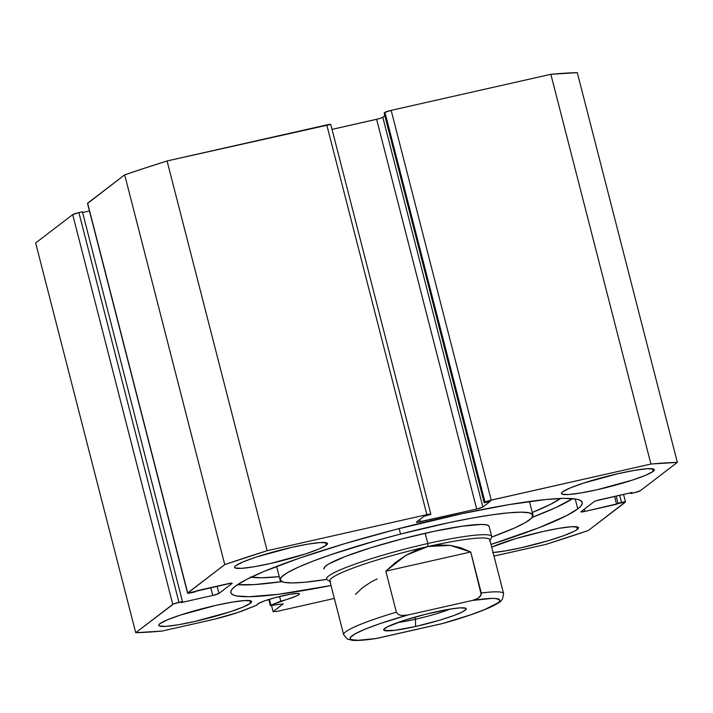 <?xml version="1.0" encoding="UTF-8"?>
<svg xmlns="http://www.w3.org/2000/svg" width="713" height="713" viewBox="0 0 713 713"><rect width="100%" height="100%" fill="white"/><g stroke="black" fill="none" stroke-linecap="round" stroke-linejoin="round"><path stroke-width="1.07" d="M270.904 605.185L269.398 599.294L270.904 605.185L296.448 596.006L298.836 594.687L298.533 593.492L298.836 594.687L299.371 594.063L298.016 593.439L290.53 594.179L274.746 597.744L263.73 601.184L257.598 604A21.845 2.433 -14.4 0 1 280.325 596.309A21.845 2.433 -14.4 0 1 299.38 593.911A21.845 2.433 -14.4 0 1 298.836 594.687A21.845 2.433 -14.4 0 1 280.779 601.184L279.576 596.487L280.779 601.184L270.904 605.185M268.792 599.481L270.334 605.48L268.792 599.481M87.565 203.446L124.677 174.845L224.747 564.589L187.697 592.94A5.33 0.597 -14.4 0 0 187.572 593.127A5.33 0.597 -14.4 0 0 191.565 592.69L195.086 591.897L196.485 590.827L228.169 583.671A5.33 0.597 -14.4 0 1 232.162 583.243A5.33 0.597 -14.4 0 1 232.028 583.43L218.962 593.43A5.33 0.597 -14.4 0 1 212.768 595.453L210.754 587.601L212.768 595.453L181.084 602.61L182.483 601.54L178.963 602.333A5.33 0.597 -14.4 0 0 172.769 604.366L72.699 214.622L78.893 212.59A5.33 0.597 165.6 0 0 72.699 214.622L35.65 242.964L135.72 632.707L35.65 242.964L72.699 214.622L172.769 604.366L135.72 632.707A314.335 35.035 -14.4 0 0 162.145 631.05L209.426 620.363A36.657 4.082 -14.4 0 0 245.424 609.74L257.206 604.972A21.845 2.433 -14.4 0 1 257.063 604.776A21.845 2.433 -14.4 0 1 257.598 604L257.206 604.972L238.178 612.405L214.399 619.205L162.145 631.05L135.72 632.707L173.598 603.929L182.483 601.54L181.084 602.61L212.768 595.453L218.962 593.43L232.028 583.43L231.377 583.127L187.635 593.189L224.747 564.589L267.143 550.712L426.846 514.643L430.705 514.403L423.861 516.39L416.508 522.014L417.158 522.317L476.694 509.055L482.888 507.023L490.241 501.399L484.207 502.763L489.207 500.615L650.924 464.047L677.35 462.38L640.301 490.731L634.107 492.763L630.586 493.556L631.985 492.487L596.407 500.704L594.107 501.667L581.042 511.667L584.901 511.417L625.435 501.899L588.323 530.499L545.926 544.384L493.833 556.104M577.771 508.877A181.405 20.222 -14.4 0 1 490.999 544.447L538.823 527.772L566.728 515.552L577.771 508.877L580.837 506.087L582.227 503.69L581.924 501.72L579.936 500.187L576.273 499.118L564.099 498.378L545.873 499.519L508.761 504.67L462.853 513.512L394.842 529.688L344.432 543.761L299.371 558.154L263.534 571.639L246.341 579.544L235.299 586.211L232.233 589.009L230.843 591.398L231.146 593.368L233.133 594.9L236.796 595.979L248.971 596.719L278.373 594.303L331.028 585.525A181.405 20.222 -14.4 0 1 230.825 592.663A181.405 20.222 -14.4 0 1 235.299 586.211A181.405 20.222 -14.4 0 1 424.021 522.353A181.405 20.222 -14.4 0 1 582.245 502.433A181.405 20.222 -14.4 0 1 577.771 508.877L575.213 498.94L577.771 508.877M237.465 584.669A181.405 20.222 165.6 0 0 281.813 581.639L254.336 584.589L237.465 584.669M532.255 517.344A181.405 20.222 165.6 0 0 572.575 498.628L555.837 507.567L532.255 517.344M326.269 545.222L325.591 542.593L326.269 545.222L327.445 543.85L326.839 542.923L320.44 542.54L308.034 544.108L291.51 547.415L256.43 556.987L243.213 561.808L235.753 565.667A47.949 5.348 -14.4 0 1 285.637 548.787A47.949 5.348 -14.4 0 1 327.454 543.52A47.949 5.348 -14.4 0 1 326.269 545.222A47.949 5.348 -14.4 0 1 276.386 562.102A47.949 5.348 -14.4 0 1 234.568 567.37A47.949 5.348 -14.4 0 1 235.753 565.667L234.568 567.031L235.174 567.958L241.582 568.35L253.988 566.773L270.512 563.475L305.592 553.894L318.809 549.072L326.269 545.222M653.153 471.409L652.475 468.78L653.153 471.409L654.329 470.036L653.723 469.109L647.315 468.717L634.909 470.295L618.385 473.592L583.305 483.173L570.088 487.995L562.628 491.845A47.949 5.348 -14.4 0 1 612.512 474.965A47.949 5.348 -14.4 0 1 654.329 469.707A47.949 5.348 -14.4 0 1 653.153 471.409A47.949 5.348 -14.4 0 1 603.269 488.289A47.949 5.348 -14.4 0 1 561.443 493.556A47.949 5.348 -14.4 0 1 562.628 491.845L561.452 493.218L562.058 494.145L568.457 494.537L580.872 492.959L597.387 489.662L632.467 480.081L645.684 475.259L653.153 471.409M250.441 603.243L249.764 600.613L250.441 603.243L251.618 601.87L251.012 600.943L244.604 600.56L232.197 602.129L215.683 605.426L180.603 615.007L167.386 619.829L159.917 623.688A47.949 5.348 -14.4 0 1 209.8 606.799A47.949 5.348 -14.4 0 1 251.627 601.54A47.949 5.348 -14.4 0 1 250.441 603.243A47.949 5.348 -14.4 0 1 200.558 620.123A47.949 5.348 -14.4 0 1 158.741 625.39A47.949 5.348 -14.4 0 1 159.917 623.688L158.741 625.051L159.347 625.978L165.755 626.37L178.161 624.793L194.685 621.495L229.755 611.914L242.973 607.093L250.441 603.243M492.63 552.557L505.036 550.98L521.56 547.682L548.475 540.65L563.858 535.615L574.402 531.194L577.316 529.429L576.648 526.8L577.316 529.429L578.501 528.057L577.895 527.13L571.487 526.738L559.081 528.315L542.557 531.613L515.642 538.645L491.694 547.147A47.949 5.348 -14.4 0 1 543.315 531.443A47.949 5.348 -14.4 0 1 578.501 527.727A47.949 5.348 -14.4 0 1 577.316 529.429A47.949 5.348 -14.4 0 1 540.08 543.048A47.949 5.348 -14.4 0 1 493.075 552.53M334.344 598.448L276.992 611.406L273.132 611.647L283.257 603.831L270.254 605.595L283.266 603.84L273.132 611.647L276.992 611.406L334.344 598.448M78.893 212.59L82.414 211.797L182.483 601.54L82.414 211.797L78.893 212.59L178.963 602.333L78.893 212.59M82.601 212.51L89.446 210.968L82.601 212.51M187.572 593.127L87.503 203.383A5.33 0.597 165.6 0 1 87.628 203.196L187.697 592.94L87.628 203.196L124.677 174.845L145.336 167.947L167.074 160.969L330.707 124.41M493.984 556.069A36.657 4.082 -14.4 0 0 498.645 555.062L545.926 544.384A314.335 35.035 -14.4 0 0 588.323 530.499L625.372 502.157A5.33 0.597 -14.4 0 0 625.497 501.97A5.33 0.597 -14.4 0 0 621.504 502.398L619.677 495.259L621.504 502.398L617.984 503.191L616.585 504.269L584.901 511.417A5.33 0.597 -14.4 0 1 580.908 511.854A5.33 0.597 -14.4 0 1 581.042 511.667L594.107 501.667A5.33 0.597 -14.4 0 1 600.301 499.635L631.985 492.487L630.586 493.556L634.107 492.763A5.33 0.597 -14.4 0 0 640.301 490.731L677.35 462.38A314.335 35.035 -14.4 0 0 650.924 464.047L550.855 74.304L577.28 72.646A314.335 35.035 165.6 0 0 550.855 74.304L391.152 110.372L491.221 500.107L391.152 110.372L550.855 74.304L650.924 464.047L491.221 500.107A5.33 0.597 -14.4 0 0 485.018 502.139L384.949 112.396L391.152 110.372A5.33 0.597 165.6 0 0 384.949 112.396L384.138 113.019L484.207 502.763L384.138 113.019L384.949 112.396L485.018 502.139L484.207 502.763L490.241 501.399L482.888 507.023A5.33 0.597 -14.4 0 1 476.694 509.055L376.624 119.312L332.035 129.383L378.639 118.813L381.99 117.707L384.833 115.747L382.819 117.28L482.888 507.023L382.819 117.28A5.33 0.597 165.6 0 1 376.624 119.312L476.694 509.055L420.367 521.773L419.788 519.501L420.367 521.773A5.33 0.597 -14.4 0 1 416.374 522.201A5.33 0.597 -14.4 0 1 416.508 522.014L423.861 516.39L430.705 514.403A5.33 0.597 -14.4 0 0 430.839 514.216A5.33 0.597 -14.4 0 0 426.846 514.643L267.143 550.712L167.074 160.969L326.777 124.909L426.846 514.643L326.777 124.909A5.33 0.597 165.6 0 1 330.77 124.472L430.839 514.216M677.35 462.38L577.28 72.646L677.35 462.38M271.564 605.551L273.132 611.647L271.564 605.551M617.984 503.191L616.157 496.061L617.984 503.191M616.585 504.269L614.57 496.417L616.585 504.269M584.901 511.417L584.321 509.153L584.901 511.417M630.586 493.556L630.399 492.843L630.586 493.556M218.962 593.43L217.1 586.175L218.962 593.43M167.074 160.969A314.335 35.035 165.6 0 0 124.677 174.845L224.747 564.589A314.335 35.035 -14.4 0 1 267.143 550.712L167.074 160.969M489.038 526.176L486.694 524.875L481.266 524.438L462.113 526.212L434.493 531.238L402.622 538.743A85.239 9.501 -14.4 0 1 489.1 526.346L491.729 536.604A85.239 9.501 -14.4 0 0 427.836 543.52A85.239 9.501 165.6 0 0 327.392 579.901L330.6 581.772A82.583 9.207 -14.4 0 1 427.907 546.532L427.836 543.52L425.198 533.262L427.836 543.52L427.907 546.532A82.583 9.207 -14.4 0 1 489.564 540.962L491.48 537.771A85.239 9.501 165.6 0 0 427.836 543.52A85.239 9.501 -14.4 0 0 326.599 579.001M280.102 580.008A130.532 14.554 -14.4 0 0 326.804 579.402L304.816 582.245L292.107 582.931L283.792 582.271L280.2 580.266L281.457 577.004L287.526 572.619L298.159 567.263L312.962 561.149L331.367 554.518L376.018 540.704L400.546 534.064L399.137 528.574L400.546 534.064A130.532 14.554 -14.4 0 1 532.959 515.089A130.532 14.554 -14.4 0 1 491.756 537.049L514.911 527.834L525.543 522.477L531.613 518.084L532.869 514.831L529.278 512.825L520.962 512.157L508.253 512.852L491.631 514.875L471.748 518.155L449.35 522.567L400.546 534.064A130.532 14.554 -14.4 0 0 280.102 580.008L276.617 566.407M323.969 568.742A85.239 9.501 -14.4 0 1 402.622 538.743L371.348 547.593L345.431 556.425L328.809 563.921L324.852 566.782L324.032 568.912M415.456 619.258A36.229 4.037 165.6 0 0 450.277 609.054A36.229 4.037 -14.4 0 1 415.456 619.258L414.913 617.137L415.456 619.258A36.229 4.037 -14.4 0 1 397.836 622.52A36.229 4.037 165.6 0 0 415.456 619.258L415.634 626.477L415.456 619.258M434.297 612.2A42.62 4.75 -14.4 0 1 465.856 608.287A42.62 4.75 -14.4 0 1 415.634 626.477L439.556 620.23L453.236 615.756L462.603 611.825L466.249 609.036L465.705 608.216L460.019 607.868L448.985 609.267L426.276 614.107L403.121 620.711L387.328 626.861L383.692 629.641L384.227 630.47L394.859 630.328L415.634 626.477A42.62 4.75 -14.4 0 1 383.817 629.356A42.62 4.75 -14.4 0 1 434.297 612.2M450.144 545.374L470.732 551.996L481.266 593.02A82.583 9.207 -14.4 0 1 503.636 593.679L489.813 539.83A82.583 9.207 165.6 0 0 427.907 546.532L450.144 545.374L460.75 547.736L470.732 551.996L481.239 594.624L478.218 598.171L472.434 600.444L407.836 615.034L401.553 615.479L398.469 614.579L396.366 612.191L385.831 571.166L405.866 555.374L427.907 546.532A82.583 9.207 165.6 0 0 329.843 580.899L343.666 634.748A82.583 9.207 -14.4 0 1 396.366 612.191L385.831 571.166L470.732 551.996L385.831 571.166L395.492 562.468L405.866 555.374L416.749 550.026L427.907 546.532L439.119 544.973L450.144 545.374M443.45 623.305L375.733 638.572M355.502 594.375L362.65 587.601L371.197 581.906L377.186 578.938M343.666 634.748L347.347 639.106L352.552 640.354C357.757 640.746 365.519 640.14 375.822 638.554L358.131 640.274L351.447 639.641L350.208 638.723L350.413 637.44L355.092 633.857L365.145 629.151L379.788 623.697L407.836 615.034L472.434 600.444L491.81 598.403L495.829 598.519L499.733 599.954L499.528 601.237L497.888 602.877L484.787 609.526L470.143 614.98L442.105 623.652L377.507 638.242A77.254 8.609 -14.4 0 1 352.053 635.809A77.254 8.609 -14.4 0 1 407.836 615.034L401.553 615.479L398.469 614.579L396.366 612.191A82.583 9.207 165.6 0 0 343.639 634.561M503.663 593.858A82.583 9.207 165.6 0 0 481.266 593.02L480.553 596.05L478.218 598.171L472.434 600.444A77.254 8.609 -14.4 0 1 497.888 602.877A77.254 8.609 -14.4 0 1 442.105 623.652L444.573 622.948M560.57 498.467A165.166 18.413 -14.4 0 1 532.299 512.495L550.677 504.251L561.06 498.111M250.575 577.004L261.332 577.78L279.246 576.674A165.166 18.413 -14.4 0 1 251.208 577.129M625.497 501.961L623.554 494.385M532.959 515.062L529.474 501.48M443.37 623.331C465.669 616.977 482.3 611.148 493.253 605.854C502.692 600.694 499.59 601.995 502.38 599.446L503.636 593.679"/></g></svg>
